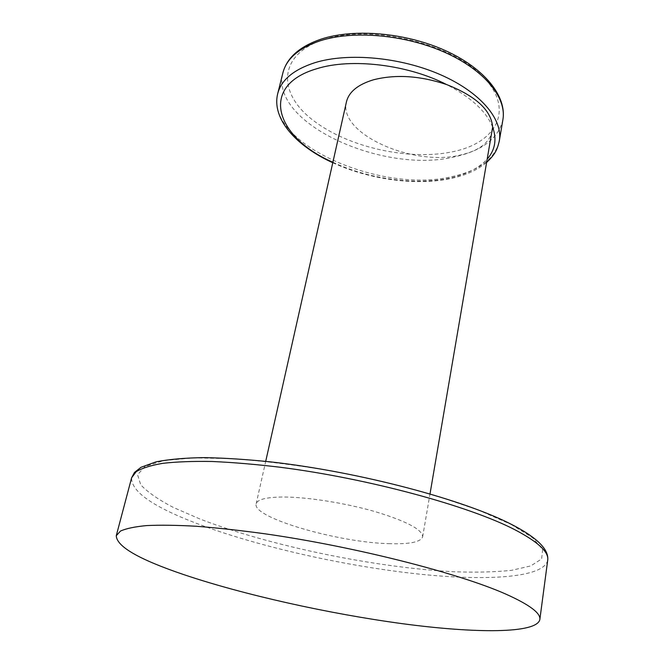 <?xml version="1.0" encoding="UTF-8"?>
<svg xmlns="http://www.w3.org/2000/svg" width="664" height="664" viewBox="0 0 664 664"><rect width="100%" height="100%" fill="white"/><g stroke="black" fill="none" stroke-linecap="round" stroke-linejoin="round"><path stroke-width="0.5" stroke-dasharray="3.32 2.49" d="M390.075 543.7C339.08 542.795 251.772 517.671 256.163 503.835C257.341 499.444 266.314 497.17 283.08 497.012C307.216 496.987 345.313 502.988 375.359 511.695C406.766 521.29 422.528 529.664 422.644 536.803C420.893 541.948 410.037 544.248 390.075 543.7M492.348 130.783C489.551 142.735 478.935 150.819 460.501 155.019C413.091 166.913 337.951 133.705 346.442 101.891M492.638 127.123C486.446 111.494 471.075 97.293 446.515 84.519M547.717 560.167C544.082 578.385 483.143 581.539 410.933 573.198C338.175 564.707 254.843 545.601 196.262 523.274C152.678 506.599 131.132 491.435 131.621 477.781M511.139 524.427L532.661 537.807L542.637 549.477L541.633 558.93L530.793 565.911L511.595 570.326C495.261 572.044 476.196 572.526 454.408 571.762C375.749 567.778 269.957 545.991 200.213 519.115L173.503 507.52C158.48 499.685 147.549 492.107 140.718 484.786L137.581 474.76L144.959 466.485L163.576 460.642L193.373 457.878L233.288 458.666C264.297 461.015 297.688 465.223 333.469 471.299C369.45 478.321 403.621 486.455 435.991 495.709L478.429 510.068L511.139 524.427M332.888 162.257C368.18 178.832 414.461 185.38 448.59 178.301C466.161 174.69 479.151 168.141 487.559 158.671M277.701 93.69C264.637 143.001 380.04 193.722 451.395 176.757C479.01 170.914 494.987 158.97 499.32 140.926M502.897 119.736C498.498 138.237 482.554 150.57 455.056 156.737C383.991 174.574 269.534 123.288 282.922 72.749M323.683 39.608C369.325 24.203 448.856 42.388 481.757 75.43C515.33 108.207 497.543 142.403 453.504 151.566C409.754 161.169 347.977 147.466 312.927 120.159C277.386 93.134 277.602 54.506 323.683 39.608M256.163 503.835L265.708 461.347M422.644 536.803L430.015 493.875M332.78 162.738C368.786 179.413 415.34 185.92 450.233 178.649C465.572 175.503 477.814 169.984 486.969 162.082"/><path stroke-width="1" d="M183.853 574.642C243.937 594.894 328.564 613.685 402.185 623.654C475.241 633.473 536.686 633.78 539.84 619.57C540.886 613.204 529.49 604.688 505.653 594.023C458.509 573.098 354.999 546.671 265.268 533.839C240.36 530.428 217.435 527.905 196.486 526.27C177.022 525.166 160.439 524.933 146.744 525.573C134.85 526.685 126.094 528.519 120.483 531.067L116.275 535.699C116.598 546.53 139.133 559.511 183.853 574.642M265.708 461.347L346.442 101.891C348.882 91.864 357.913 84.494 373.525 79.78C395.761 74.144 420.088 75.729 446.515 84.519C475.905 96.089 491.285 110.29 492.638 127.123L430.015 493.875M547.717 560.167C548.173 556.474 547.011 552.581 544.223 548.481C539.052 541.168 528.884 533.524 513.737 525.564C465.904 500.1 359.971 471.955 271.07 461.936C246.485 459.397 224.067 457.961 203.831 457.62C185.264 457.886 169.386 459.281 156.181 461.804L141 467.29L134.477 472.453L131.621 477.781L136.161 471.714C141.947 468.178 150.794 465.389 162.713 463.339C176.383 461.779 192.85 461.156 212.123 461.488C232.823 462.393 255.416 464.302 279.909 467.215C368.097 478.42 469.116 505.935 514.899 529.747C538.048 541.89 548.987 552.033 547.717 560.167L539.84 619.57M487.559 158.671C495.228 149.624 496.921 139.108 492.638 127.123M446.515 84.519C407.638 64.508 351.048 57.843 316.761 68.732C258.346 85.78 275.635 137.473 332.888 162.257M486.969 162.082C495.709 153.816 497.319 149.085 499.32 140.926C503.146 119.636 480.761 92.379 440.639 74.783C400.608 57.17 348.152 52.373 314.819 62.706C293.621 69.62 281.245 79.946 277.701 93.69C271.46 118.839 296.36 146.196 332.78 162.738M277.701 93.69L282.922 72.749C286.558 58.656 298.933 48.024 320.048 40.828C353.248 30.063 405.306 34.652 444.963 52.414C484.712 70.168 506.806 97.915 502.897 119.736L499.32 140.926M131.621 477.781L116.275 535.699M282.922 72.749C286.939 57.66 299.68 46.455 321.168 39.11C354.543 28.178 405.994 32.793 445.262 50.547C484.521 68.267 506.931 96.371 502.897 119.736"/></g></svg>
